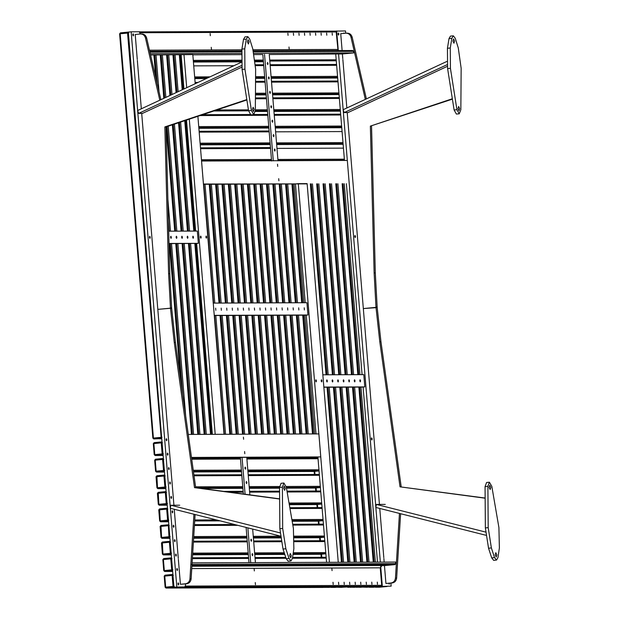 <?xml version="1.0" encoding="UTF-8"?>
<svg xmlns="http://www.w3.org/2000/svg" width="619" height="619" viewBox="0 0 619 619"><rect width="100%" height="100%" fill="white"/><g stroke="black" fill="none" stroke-linecap="round" stroke-linejoin="round"><path stroke-width="0.93" d="M330.825 586.642L323.033 587.423M164.275 576.165L165.049 575.159L164.275 576.165L173.343 575.299M162.913 559.599L163.687 558.593L162.913 559.599L171.981 558.733M170.21 541.455L169.683 541.323L169.413 542.244L170.62 542.167M154.742 460.203L155.516 459.205L154.742 460.203L163.811 459.337M163.362 453.812L162.155 453.897L163.083 454.818M161.992 437.246L152.924 438.12L153.419 438.035L120.187 33.774L127.553 33.07L161.219 438.252L153.775 438.956L161.752 438.592L153.852 438.956L152.924 438.12M328.728 587.4L336.519 586.619M335.088 587.377L342.88 586.595M330.561 586.479L330.995 587.392L335.258 587.377M341.448 587.354L348.961 586.65L344.574 586.588M355.352 586.619L347.979 587.323M354.169 587.299L361.697 586.595L357.295 586.533M360.529 587.276L368.32 586.495M366.889 587.253L374.681 586.472M362.572 587.098L367.059 587.253M373.249 587.23L381.072 586.441M383.161 586.433L382.735 586.433M375.083 586.301L375.439 587.222L379.78 587.199M252.823 554.632L252.498 555.707L252.003 554.639L252.312 553.564L252.823 554.632M251.639 540.217L251.314 541.292L250.811 540.217L251.121 539.141L251.639 540.217M246.896 482.541L246.571 483.617L246.076 482.549L246.385 481.474L246.896 482.541M245.712 468.126L245.387 469.202L244.884 468.126L245.194 467.051L245.712 468.126M245.093 494.241L242.052 457.34L246.764 457.317L249.852 494.875M252.668 529.098L255.423 562.625M242.052 457.34L240.358 457.503L243.36 494.008M246.107 527.434L249 562.648M250.71 562.64L247.855 527.883M193.507 237.224L193.182 238.3L192.679 237.232L192.989 236.156L193.507 237.224M187.967 237.247L187.642 238.323L187.147 237.255L187.456 236.179L187.967 237.247M182.435 237.27L182.11 238.346L181.607 237.278L181.916 236.203L182.435 237.27M176.895 237.294L176.577 238.369L176.075 237.294L176.384 236.218L176.895 237.294M171.362 237.317L171.037 238.392L170.535 237.317L170.844 236.241L171.362 237.317M169.01 243.615L198.359 243.344L197.345 231.073L168.693 231.189M169.01 243.46L198.359 243.344M326.569 562.346L317.918 457.193L246.78 457.472M240.358 457.503L191.511 457.696M191.472 457.433L320.781 456.923L318.886 433.911L188.261 434.43M243.6 439.273L243.422 437.13L243.6 439.273M244.784 453.696L244.606 451.545L244.799 453.696M349.217 183.448L347.321 160.445L201.539 161.017L203.434 184.029L307.148 183.874M203.481 184.284L295.456 183.92L305.221 302.73M278.72 178.667L278.898 180.81L278.72 178.667M277.536 164.244L277.714 166.395L277.521 164.244M195.209 83.727L192.811 54.573L150.572 54.998M212.34 434.337L196.656 243.507M195.635 231.08L186.505 120.086M183.951 88.966L181.143 54.874M183.982 54.604L186.698 87.689M189.29 119.165L215.195 434.321L224.032 434.29L197.887 116.295M205.879 237.108L206.197 236.032L206.7 237.1L206.39 238.176L205.879 237.108M200.339 237.123L200.664 236.048L201.167 237.123L200.858 238.199L200.339 237.123M338.253 562.3L307.125 183.619L298.288 183.65L329.424 562.331M214.267 315.52L306.243 315.156L316.007 433.927M295.456 183.92L298.288 183.65M316.448 380.832L316.123 381.908L315.62 380.84L315.93 379.764L316.448 380.832M321.981 380.817L321.656 381.892L321.153 380.817L321.462 379.741L321.981 380.817M495.177 554.848L495.811 552.697L496.825 554.841L496.221 556.992L495.177 554.848M489.126 487.408L489.761 485.257L490.774 487.401L490.178 489.552L489.126 487.408M489.405 482.201L491.811 486.302L498.914 527.581L499.386 547.908L497.947 557.58L496.546 560.056L494.542 557.595L491.378 547.939L488.546 548.233L485.366 527.922L485.064 486.619L486.573 482.495L489.405 482.201L487.896 486.317L485.064 486.619M496.546 560.056L493.637 560.35L491.71 557.889L488.546 548.233M485.366 527.922L488.198 527.628L491.378 547.939M488.198 527.628L487.896 486.317M289.653 555.661L290.288 553.51L291.309 555.653L290.706 557.804L289.653 555.661M283.61 488.221L284.237 486.07L285.258 488.213L284.655 490.364L283.61 488.221M283.889 483.013L286.295 487.114L293.398 528.394L293.863 548.72L292.431 558.392L291.023 560.868L289.027 558.408L285.854 548.751L283.022 549.045L279.85 528.734L279.548 487.432L281.057 483.307L283.889 483.013L282.38 487.13L279.548 487.432M291.023 560.868L288.114 561.162L286.195 558.702L283.022 549.045M279.85 528.734L282.682 528.44L285.854 548.751M282.682 528.44L282.38 487.13M247.414 41.875L248.428 44.019L249.062 41.868L248.08 39.724L247.414 41.875M252.467 109.416L253.473 111.559L254.115 109.408L253.132 107.257L252.467 109.416M253.744 114.623L255.33 110.499L255.639 69.135L252.761 48.793L249.736 39.121L247.848 36.653L244.954 36.908L243.499 39.376L241.921 49.071L242.083 69.421L248.575 110.755L250.842 114.871L253.744 114.623L251.415 110.515L248.575 110.755M247.786 36.66L246.331 39.129L244.753 48.824L241.921 49.071M242.083 69.421L244.923 69.173L244.753 48.824M244.923 69.173L251.415 110.515M452.938 41.063L453.944 43.206L454.586 41.055L453.595 38.912L452.938 41.063M457.983 108.604L458.996 110.747L459.631 108.596L458.648 106.445L457.983 108.604M459.259 113.811L460.846 109.687L461.155 68.322L458.284 47.98L455.259 38.308L453.371 35.84L450.47 36.095L449.015 38.564L447.436 48.259L447.607 68.608L454.098 109.942L456.365 114.058L459.259 113.811L456.93 109.702L454.098 109.942M453.309 35.848L451.855 38.316L450.276 48.011L447.436 48.259M447.607 68.608L450.439 68.361L450.276 48.011M450.439 68.361L456.93 109.702M211.45 49.481L211.257 47.338L211.45 49.481M210.313 35.678L210.143 33.534L210.328 35.678M289.181 49.18L288.996 47.029L289.181 49.18M288.052 35.376L287.858 33.225L288.052 35.376M293.584 35.353L293.391 33.202L293.584 35.353M299.116 35.329L298.931 33.178L299.116 35.329M304.656 35.306L304.463 33.163L304.656 35.306M310.189 35.283L310.003 33.14L310.189 35.283M315.729 35.26L315.535 33.117L315.729 35.26M321.261 35.244L321.068 33.093L321.261 35.244M326.623 33.07L326.793 35.221L326.608 33.07M332.333 35.198L332.155 33.047L332.349 35.198M352.683 50.518L253.38 50.913L352.683 50.518L353.611 51.362L253.597 51.756M150.278 53.698L241.41 53.335M253.96 53.288L353.735 52.894L353.611 51.362M335.266 31.12L140.002 31.886L335.266 31.12L336.187 31.964L338.036 50.572M342.787 58.643L342.4 53.977L269.257 54.526M342.4 53.977L353.735 52.894M271.586 161.002L262.835 54.549L254.239 54.588M241.325 54.634L192.834 54.828M485.807 535.249L375.779 507.441L376.429 504.439L385.258 504.408M485.52 532.038L376.429 504.439M355.523 236.512L355.198 237.588L354.695 236.52L355.004 235.444L355.523 236.512M338.879 34.045L338.554 35.121L338.051 34.045L338.376 32.969L338.879 34.045M335.297 31.12L345.51 30.95L345.696 33.194M371.338 438.925L371.857 439.993L372.166 438.917L371.663 437.85L371.338 438.925M388.755 583.307L389.243 584.158L389.56 583.23M391.162 586.147L379.493 586.448L391.162 586.147L390.906 583.098M382.325 586.178L380.693 566.269M380.352 562.129L338.57 53.992M338.291 50.572L336.682 30.989M343.615 33.387L343.893 32.954L344.257 33.325M377.497 562.145L363.098 387.076L364.8 386.914L363.794 374.642L322.839 374.805M362.076 374.65L346.385 183.719M344.466 160.453L335.738 54.263M191.96 565.41L394.953 564.605L384.461 565.611L385.931 583.469L391.03 582.974C393.607 582.502 395.084 580.87 395.464 578.076L399.456 513.43M395.464 578.076L396.64 578.076C396.261 580.87 394.783 582.502 392.214 582.974L391.03 582.974M396.64 578.076L400.617 513.724M385.931 583.469L392.214 582.974M383.881 558.493L384.175 562.114M383.803 557.557L379.764 508.447M446.848 61.459L343.088 109.741L344.21 112.565L348.04 112.55M447.104 64.693L344.21 112.565M347.011 33.171C349.619 33.147 351.337 34.478 352.172 37.155L366.386 98.893M352.172 37.155L350.988 37.155C350.161 34.486 348.443 33.155 345.835 33.178L347.421 33.155M350.988 37.155L365.326 99.388M342.121 50.557L340.729 33.666L345.835 33.178M342.864 59.571L346.841 107.992M137.263 59.455L135.213 34.478L140.312 33.991C142.919 33.968 144.645 35.298 145.473 37.968L146.649 37.968C145.821 35.291 144.103 33.96 141.488 33.983M140.312 33.991L141.906 33.968M145.473 37.968L159.803 100.201M146.649 37.968L160.87 99.705M141.325 108.805L137.341 60.383M142.517 113.362L138.695 113.378L241.58 65.506M241.325 62.271L137.565 110.553L138.695 113.378M191.124 578.889L189.948 578.889C189.561 581.682 188.083 583.315 185.514 583.787L186.69 583.787C189.267 583.315 190.737 581.682 191.124 578.889L195.101 514.536M189.948 578.889L193.94 514.242M178.357 559.305L180.415 584.282L185.514 583.787M186.69 583.787L180.415 584.282M174.249 509.259L178.28 558.369M149.411 237.325L149.93 238.4L150.239 237.325L149.736 236.257L149.411 237.325M132.768 34.857L133.286 35.933L133.596 34.857L133.093 33.782L132.768 34.857M131.166 31.801L128.326 32.072L173.97 587.261L176.81 586.99L131.166 31.801L139.995 31.762L140.18 34.006M166.882 439.73L166.557 440.805L166.054 439.738L166.364 438.662L166.882 439.73M168.066 454.153L167.741 455.228L167.238 454.153L167.548 453.077L168.066 454.153M169.25 468.568L168.925 469.643L168.43 468.575L168.739 467.5L169.25 468.568M170.434 482.99L170.109 484.066L169.614 482.99L169.923 481.915L170.434 482.99M171.625 497.405L171.301 498.481L170.798 497.405L171.123 496.33L171.625 497.405M172.809 511.82L172.484 512.896L171.981 511.828L172.291 510.752L172.809 511.82M173.993 526.243L173.668 527.318L173.165 526.243L173.475 525.167L173.993 526.243M175.177 540.658L174.852 541.733L174.357 540.666L174.666 539.59L175.177 540.658M176.361 555.081L176.036 556.156L175.541 555.081L175.85 554.005L176.361 555.081M177.552 569.495L177.227 570.571L176.725 569.503L177.034 568.428L177.552 569.495M178.736 583.918L178.411 584.986L177.908 583.918L178.218 582.843L178.736 583.918M176.81 586.99L185.638 586.959L185.391 583.91M138.965 34.122L138.339 34.177M173.97 587.261L185.638 586.959M179.742 505.22L170.914 505.251L279.997 532.851M280.283 536.069L170.264 508.253L170.914 505.251M254.146 568.784L254.324 570.935L254.146 568.784M255.283 582.587L255.461 584.738L255.268 582.587M331.877 568.474L332.055 570.625L331.877 568.474M333.014 582.286L333.192 584.429L332.999 582.286M338.547 582.262L338.725 584.406L338.531 582.262M344.087 582.239L344.257 584.382L344.087 582.239M349.619 582.216L349.797 584.367L349.619 582.216M355.151 582.193L355.329 584.344L355.151 582.193M360.691 582.169L360.869 584.321L360.691 582.169M366.224 582.154L366.402 584.297L366.224 582.154M371.764 582.131L371.934 584.274L371.764 582.131M377.296 582.108L377.474 584.251L377.296 582.108M394.953 564.605L395.727 563.607L191.387 564.412M192.114 562.872L395.603 562.067L395.727 563.607M182.806 587.23L379.493 586.448L380.909 586.317L381.683 585.311L380.244 567.824L382.055 565.487L191.905 566.238M381.521 565.619L384.461 565.611M267.23 63.525L267.555 62.449L268.058 63.517L267.748 64.593L267.23 63.525M268.414 77.94L268.739 76.864L269.242 77.94L268.932 79.015L268.414 77.94M269.598 92.363L269.923 91.287L270.426 92.355L270.116 93.43L269.598 92.363M270.789 106.778L271.114 105.702L271.609 106.778L271.284 107.853L270.789 106.778M271.973 121.192L272.298 120.117L272.793 121.192L272.484 122.268L271.973 121.192M273.157 135.615L273.482 134.54L273.985 135.607L273.675 136.683L273.157 135.615M274.341 150.03L274.666 148.955L275.169 150.03L274.859 151.106L274.341 150.03M273.288 160.839L264.537 54.387M269.25 54.371L278.001 160.816M326.553 380.933L326.871 379.857L327.374 380.925L327.064 382L326.553 380.933M332.086 380.909L332.411 379.834L332.906 380.902L332.596 381.977L332.086 380.909M337.618 380.886L337.943 379.811L338.446 380.886L338.121 381.962L337.618 380.886M343.158 380.863L343.483 379.787L343.978 380.863L343.669 381.938L343.158 380.863M348.69 380.84L349.015 379.764L349.518 380.84L349.209 381.915L348.69 380.84M354.23 380.824L354.548 379.749L355.051 380.817L354.741 381.892L354.23 380.824M359.763 380.801L360.088 379.726L360.583 380.793L360.273 381.869L359.763 380.801M323.861 387.231L363.098 387.076M323.853 387.076L364.8 386.914M215.83 310.297L215.652 308.146L215.83 310.297M221.362 310.274L221.184 308.13L221.362 310.274M226.902 310.251L226.724 308.107L226.902 310.251M232.434 310.227L232.257 308.084L232.434 310.227M237.975 310.212L237.797 308.061L237.975 310.212M243.507 310.189L243.329 308.038L243.522 310.189M249.039 310.165L248.869 308.014L249.055 310.165M254.579 310.142L254.401 307.999L254.595 310.142M260.112 310.119L259.934 307.976L260.127 310.119M265.652 310.096L265.474 307.953L265.652 310.096M271.184 310.08L271.006 307.929L271.184 310.08M276.716 310.057L276.546 307.906L276.716 310.057M282.256 310.034L282.078 307.883L282.256 310.034M287.789 310.011L287.611 307.867L287.789 310.011M293.329 309.987L293.151 307.844L293.329 309.987M298.861 309.972L298.683 307.821L298.861 309.972M304.393 309.949L304.223 307.798L304.393 309.949M214.251 315.365L307.945 314.994L306.939 302.722L213.246 303.093M307.945 314.994L306.243 315.156M485.149 498.04L400.029 486.836L379.78 341.673L375.996 307.357L363.33 308.564L379.416 504.214L380.252 504.423M452.396 99.133L370.371 126.114L374.124 272.855L375.996 307.357L377.18 307.349L363.33 308.564L347.244 112.921L447.289 66.372M376.027 307.674L363.33 308.564L377.18 307.349L375.3 272.847L371.547 126.114M401.205 486.828L380.956 341.673L377.203 307.666M400.029 486.836L485.149 498.202M370.371 126.114L452.342 98.761M246.819 99.574L164.855 126.926L168.6 273.668L170.48 308.169L157.814 309.376L141.728 113.734L241.774 67.185M164.855 126.926L166.031 126.926L169.784 273.66L171.656 308.161L157.814 309.376L173.9 505.027L174.736 505.236M166.031 126.926L246.88 99.945M171.656 308.161L157.814 309.376L170.48 308.169L174.264 342.485L194.505 487.648L195.689 487.64L175.44 342.485L171.656 308.161L170.48 308.169L171.656 308.161M279.633 499.015L194.505 487.648M195.689 487.64L279.626 498.852M172.933 574.579L165.049 575.159L164.205 576.157L165.111 587.199L166.039 588.05L323.11 587.431L166.109 588.05L173.482 587.338L330.856 586.642M171.571 558.013L163.687 558.593L162.843 559.591L163.749 570.633L164.677 571.484L172.67 571.453L164.747 571.484L172.616 570.772M169.838 541.323L162.317 542.035L161.482 543.025L162.387 554.067L163.315 554.918L171.308 554.887L163.385 554.918L171.254 554.206M320.472 554.291L293.019 554.407L320.472 554.291L325.865 553.781L320.309 554.291M168.848 524.889L160.955 525.469L160.12 526.46L161.025 537.509L161.954 538.352L169.946 538.321L162.023 538.352L169.892 537.64M319.118 537.725L294.389 537.826L319.025 537.733L324.503 537.215L318.947 537.733M167.486 508.323L159.601 508.903L158.758 509.894L159.663 520.943L160.592 521.786L168.585 521.755L160.661 521.786L168.53 521.074M317.733 521.159L292.168 521.268L317.663 521.167L323.141 520.649L317.586 521.167M166.124 491.757L158.24 492.337L157.396 493.328L158.302 504.377L159.23 505.22L167.223 505.189L159.3 505.22L167.169 504.508M316.371 504.601L289.321 504.702L316.301 504.601L321.779 504.083L316.224 504.601M164.762 475.191L156.878 475.771L156.034 476.762L156.94 487.811L157.868 488.654L165.861 488.623L157.938 488.654L165.807 487.942M315.025 488.027L286.473 488.151L315.009 488.035L320.418 487.517L314.862 488.035M163.401 458.625L155.516 459.205L154.673 460.196L155.578 471.245L156.506 472.088L164.499 472.057L156.576 472.088L164.445 471.384M313.671 471.461L247.948 471.732L313.663 471.469L319.056 470.951L313.5 471.469M155.214 455.522L154.781 454.601L154.286 454.679L155.214 455.522L163.137 455.491L155.214 455.522L163.068 454.594M165.188 587.207L166.109 588.05L165.188 587.207L165.675 587.129L164.77 576.08M174.256 586.34L173.049 586.425L173.482 587.338L173.962 587.121M165.675 587.129L173.049 586.425L172.136 575.376L172.562 574.455M330.577 586.719L323.195 587.423M163.826 570.641L164.747 571.484L163.826 570.641L164.314 570.563L163.408 559.522M172.894 569.774L171.687 569.859L172.121 570.78L172.6 570.556M192.377 558.648L248.652 558.431M255.074 558.4L286.055 558.276M292.454 558.253L326.221 558.121M326.151 557.278L292.578 557.409L326.151 557.278M285.777 557.44L255.005 557.557L285.777 557.433M248.583 557.587L192.424 557.804L248.583 557.58M164.314 570.563L171.687 569.859L170.774 558.81L171.2 557.889M284.794 554.438L254.757 554.554L284.794 554.438M248.335 554.578L192.61 554.802L248.335 554.585M162.464 554.075L163.385 554.918L162.464 554.075L162.952 553.997L162.325 542.027L161.551 543.033L169.413 542.244L170.326 553.293L170.759 554.214L171.239 553.99M192.656 554.121L248.281 553.904M254.703 553.881L284.57 553.757M293.12 553.726L325.849 553.595M325.764 552.597L293.267 552.728M284.245 552.767L254.626 552.883M248.196 552.906L192.718 553.123M193.399 542.074L247.291 541.865M253.713 541.834L281.15 541.726M294.427 541.679L324.859 541.555M294.435 540.828L324.789 540.712L294.435 540.836M280.987 540.89L253.643 540.991L280.987 540.882M247.221 541.021L193.453 541.23L247.221 541.014M169.683 541.323L162.317 542.035M171.533 553.208L162.952 553.997M161.551 543.033L162.046 542.956M280.508 537.88L253.395 537.988L280.515 537.888M246.973 538.012L193.639 538.228L246.973 538.019M161.102 537.509L162.023 538.352L161.102 537.509L161.59 537.431L160.963 525.461L160.189 526.467L169.258 525.601M193.677 537.547L246.919 537.338M253.341 537.315L280.422 537.207M294.358 537.153L324.488 537.029M324.402 536.031L294.304 536.155M280.299 536.209L253.264 536.317M246.834 536.34L193.739 536.549M170.171 536.642L168.964 536.727L169.397 537.648L169.877 537.424M194.42 525.5L237.766 525.33M292.833 525.113L323.497 524.989M323.428 524.146L292.686 524.27L323.428 524.146M234.485 524.502L194.474 524.657L234.477 524.494M160.955 525.469L168.476 524.757M168.337 524.757L168.964 536.727L161.59 537.431M160.189 526.467L160.685 526.39M159.741 520.943L160.661 521.786L159.741 520.943L160.228 520.865L159.601 508.903L158.828 509.901L167.896 509.035M194.699 520.974L220.155 520.873M292.052 520.587L323.126 520.463M323.041 519.465L291.882 519.589M216.271 519.89L194.761 519.975M168.809 520.076L167.602 520.161L168.035 521.082L168.515 520.858M289.978 508.555L322.135 508.423M322.066 507.58L289.839 507.712L322.066 507.58M160.228 520.865L167.602 520.161L166.689 509.12L167.115 508.191M159.594 508.903L166.96 508.199M158.828 509.901L159.323 509.824M158.379 504.377L159.3 505.22L158.379 504.377L158.866 504.299L158.24 492.337L157.466 493.335L166.534 492.469M289.205 504.028L321.764 503.897M321.679 502.899L289.034 503.03M167.447 503.51L166.24 503.595L166.673 504.516L167.153 504.292M229.943 492.221L243.205 492.167M249.627 492.136L279.579 492.02M287.131 491.989L320.774 491.857M320.704 491.014L286.984 491.153L320.704 491.014M279.571 491.176L249.558 491.3L279.571 491.176M243.135 491.324L223.815 491.401L243.135 491.316M158.866 504.299L166.24 503.595L165.327 492.554L165.753 491.625M158.232 492.337L165.598 491.633M157.466 493.335L157.961 493.258M249.31 488.298L279.548 488.174L249.31 488.29M242.888 488.314L201.941 488.476L242.888 488.321M157.017 487.811L157.938 488.654L157.017 487.811L157.505 487.733L156.878 475.771L156.104 476.769L165.172 475.903M197.028 487.826L242.834 487.64M249.256 487.617L279.548 487.493M286.349 487.47L320.402 487.339M320.317 486.333L286.164 486.472M279.571 486.495L249.178 486.619M242.749 486.642L195.573 486.828M166.085 486.944L164.878 487.029L165.312 487.95L165.791 487.726M194.033 475.787L241.843 475.601M248.265 475.578L319.412 475.291M319.342 474.448L248.196 474.734L319.342 474.448M241.774 474.758L193.917 474.943L241.774 474.758M157.505 487.733L164.878 487.029L163.965 475.988L164.391 475.059M156.87 475.771L164.236 475.067M156.104 476.769L156.599 476.692M241.526 471.748L193.499 471.941L241.526 471.755M155.655 471.245L156.576 472.088L155.655 471.245L156.143 471.167L155.237 460.126M193.399 471.268L241.472 471.074M247.894 471.051L319.04 470.773M318.955 469.775L247.817 470.053M241.387 470.076L193.26 470.27M164.724 470.378L163.517 470.463L163.95 471.384L164.43 471.16M191.72 459.228L240.482 459.035M246.904 459.012L318.05 458.725M317.98 457.882L246.834 458.168L317.98 457.882M240.412 458.192L191.604 458.385L240.412 458.192M156.143 471.167L163.517 470.463L162.604 459.422L163.029 458.501M155.145 455.522L154.216 454.679L153.311 443.63L154.146 442.639L153.38 443.637L154.154 442.639L161.513 441.935L161.242 442.856L162.449 442.771M153.38 443.637L161.242 442.856L162.155 453.897L154.286 454.679M154.781 454.601L153.876 443.56M263.423 61.745L255.307 61.776L263.423 61.753M241.302 61.838L193.43 62.024L241.302 61.838M193.368 61.351L241.271 61.157M255.237 61.103L263.369 61.072M269.799 61.049L336.272 60.786M336.194 59.788L269.714 60.051M263.292 60.074L255.129 60.105M241.24 60.159L193.29 60.353M337.695 78.025L271.215 78.288L337.695 78.025M264.785 78.311L255.57 78.35L264.785 78.319M206.359 78.543L194.792 78.59L206.351 78.551M194.73 77.917L207.822 77.862M255.577 77.677L264.731 77.638M271.161 77.615L337.634 77.352M337.556 76.354L271.076 76.617M264.653 76.64L255.585 76.679M209.988 76.857L194.652 76.918M193.739 65.869L233.936 65.715M255.577 65.629L263.74 65.599M270.17 65.568L336.643 65.305M336.574 64.469L270.101 64.724L336.574 64.461M255.539 64.778L263.671 64.747L255.539 64.786M339.057 94.591L272.577 94.854L339.057 94.591M266.147 94.877L255.446 94.924L266.155 94.885M255.454 94.243L266.093 94.204M272.522 94.181L338.995 93.918M338.918 92.92L272.437 93.183M266.015 93.206L255.461 93.245M195.101 82.435L198.01 82.428M255.539 82.195L265.102 82.165M271.532 82.134L338.005 81.87M337.935 81.027L271.462 81.29L337.935 81.027M265.033 81.321L255.546 81.36L265.033 81.313M340.419 111.157L273.938 111.42L340.419 111.157M267.509 111.443L255.283 111.49L267.516 111.451M213.81 110.979L248.59 110.84M255.322 110.816L267.454 110.77M273.884 110.747L340.357 110.484M340.28 109.486L273.799 109.749M267.377 109.772L255.338 109.818M248.436 109.849L216.836 109.973M255.415 98.769L266.464 98.731M272.894 98.7L339.367 98.436M339.297 97.593L272.824 97.856L339.297 97.593M266.394 97.887L255.423 97.926L266.394 97.879M341.781 127.723L275.3 127.986L341.781 127.723M268.878 128.009L198.877 128.288L268.878 128.017M198.815 127.615L268.816 127.336M275.246 127.313L341.719 127.05M341.642 126.052L275.161 126.315M268.739 126.338L198.738 126.616M200.084 115.56L267.826 115.289M274.256 115.266L340.729 115.002M340.659 114.159L274.186 114.422L340.659 114.159M267.756 114.453L254.1 114.507L267.756 114.445M250.091 114.523L202.637 114.708L250.084 114.515M343.143 144.289L276.662 144.552L343.143 144.289M270.24 144.575L200.239 144.854L270.24 144.575M200.177 144.181L270.178 143.902M276.608 143.871L343.081 143.616M343.003 142.61L276.523 142.873M270.101 142.904L200.099 143.182M199.194 132.133L269.188 131.855M275.617 131.832L342.09 131.568M269.118 131.019L199.125 131.29L269.118 131.011M201.539 160.739L271.54 160.468M277.97 160.437L344.443 160.174M344.365 159.176L277.885 159.439M271.462 159.47L201.461 159.741M200.556 148.699L270.549 148.421M276.979 148.398L343.452 148.134M270.48 147.585L200.486 147.856L270.48 147.577M209.253 184.261L219.025 303.07M220.047 315.497L229.811 434.267M225.571 434.283L215.807 315.52M214.785 303.086L205.013 184.276M203.806 184.284L213.57 303.093M214.592 315.52L224.357 434.29M215.613 184.238L225.386 303.047M226.407 315.473L236.172 434.244M231.932 434.259L222.167 315.489M221.145 303.062L211.373 184.253M210.166 184.261L219.931 303.07M220.952 315.497L230.717 434.267M221.973 184.214L231.746 303.024M232.767 315.45L242.532 434.213M238.292 434.236L228.527 315.466M227.506 303.039L217.733 184.23M216.526 184.238L226.291 303.047M227.312 315.473L237.077 434.236M228.334 184.191L238.106 303.001M239.127 315.427L248.892 434.19M244.652 434.205L234.887 315.442M233.866 303.016L224.093 184.207M222.886 184.207L232.651 303.016M233.673 315.442L243.437 434.213M234.694 184.16L244.466 302.97M245.488 315.396L255.252 434.167M251.012 434.182L241.248 315.419M240.226 302.985L230.454 184.176M229.247 184.183L239.011 302.993M240.033 315.419L249.797 434.19M241.054 184.137L250.819 302.946M251.848 315.373L261.605 434.143M257.372 434.159L247.608 315.388M246.586 302.962L236.814 184.153M235.607 184.16L245.372 302.97M246.393 315.396L256.158 434.167M247.414 184.114L257.179 302.923M258.2 315.35L267.965 434.112M263.725 434.136L253.968 315.365M252.939 302.939L243.174 184.129M241.967 184.137L251.732 302.946M252.753 315.373L262.518 434.136M253.775 184.091L263.539 302.9M264.561 315.326L274.325 434.089M270.085 434.105L260.32 315.342M259.299 302.915L249.534 184.106M248.327 184.106L258.092 302.915M259.113 315.342L268.878 434.112M260.135 184.06L269.899 302.869M270.921 315.295L280.686 434.066M276.445 434.081L266.681 315.319M265.659 302.884L255.895 184.075M254.688 184.083L264.452 302.892M265.474 315.319L275.238 434.089M266.495 184.036L276.26 302.846M277.281 315.272L287.046 434.043M282.806 434.058L273.041 315.288M272.02 302.861L262.255 184.052M261.048 184.06L270.812 302.869M271.834 315.295L281.599 434.066M272.855 184.013L282.62 302.823M283.641 315.249L293.406 434.012M289.166 434.035L279.401 315.264M278.38 302.838L268.615 184.029M267.4 184.036L277.173 302.846M278.194 315.272L287.959 434.035M279.215 183.99L288.98 302.799M290.002 315.226L299.766 433.989M295.526 434.004L285.761 315.241M284.74 302.815L274.975 184.005M273.76 184.005L283.533 302.815M284.554 315.241L294.319 434.012M285.576 183.959L295.34 302.768M296.362 315.195L306.126 433.965M301.886 433.981L292.122 315.218M291.1 302.784L281.336 183.975M280.121 183.982L289.893 302.792M290.915 315.218L300.679 433.989M291.936 183.936L301.701 302.745M302.722 315.172L312.487 433.942M308.247 433.958L298.482 315.187M297.46 302.761L287.696 183.951M286.481 183.959L296.253 302.768M297.275 315.195L307.039 433.965M314.607 433.934L304.842 315.164M303.821 302.737L294.056 183.928M292.841 183.936L302.614 302.745M303.635 315.172L313.4 433.934M180.245 54.882L183.077 89.376M185.63 120.38L194.73 231.088M195.751 243.515L211.443 434.337M173.885 54.905L176.949 92.223M179.433 122.446L188.369 231.111M189.391 243.538L205.082 434.368M206.289 434.36L190.598 243.53M189.576 231.104L180.616 122.059M178.117 91.682L175.092 54.898M179.332 54.882L182.203 89.786M184.741 120.682L193.817 231.088M194.838 243.515L210.53 434.345M167.525 54.929L170.821 95.078M173.243 124.512L182.009 231.135M183.031 243.561L198.722 434.391M199.929 434.383L184.238 243.561M183.216 231.135L174.419 124.125M171.989 94.537L168.732 54.921M172.972 54.905L176.075 92.633M178.551 122.748L187.456 231.111M188.478 243.538L204.169 434.368M161.164 54.952L164.693 97.926M167.053 126.578L175.649 231.158M176.67 243.584L192.362 434.414M193.569 434.406L177.877 243.584M176.856 231.158L168.229 126.191M165.861 97.384L162.371 54.952M166.612 54.936L169.946 95.481M172.361 124.814L181.096 231.142M182.118 243.569L197.809 434.391M154.804 54.983L157.156 83.573M168.43 220.697L169.289 231.189M170.31 243.615L182.744 394.876M185.692 416.014L171.517 243.607M170.496 231.181L167.881 199.333M159.037 91.744L156.011 54.975M160.251 54.959L163.818 98.336M166.163 126.88L174.736 231.166M175.757 243.592L191.449 434.422M153.891 54.983L155.74 77.421M169.397 243.615L180.531 378.983M161.768 438.778L159.64 438.794M119.684 33.852L120.465 32.853L119.684 33.852L120.187 33.774M128.342 32.273L127.831 32.149L127.553 33.07L128.76 32.985M127.978 32.149L120.45 32.853L119.614 33.852L152.854 438.113L153.775 438.956M161.706 438.028L161.219 438.252L161.721 438.252M153.419 438.035L153.852 438.956M321.803 557.293L321.547 554.191M320.441 540.727L320.185 537.625M319.079 524.161L318.824 521.059M317.717 507.595L317.462 504.493M316.355 491.029L316.1 487.927M314.994 474.464L314.738 471.361M313.632 457.898L313.578 457.209M332.279 586.634L331.854 586.634M332.001 586.711L324.635 587.423L336.241 586.696L332.001 586.711M310.343 183.866L326.043 374.797M327.064 387.223L341.456 562.284M338.639 586.611L338.214 586.611M330.422 587.253L342.617 586.673L330.453 587.253M311.249 183.858L326.948 374.789M327.969 387.215L342.361 562.284M343.576 562.276L329.184 387.215M328.163 374.789L312.463 183.858M316.704 183.835L332.403 374.766M333.424 387.2L347.816 562.261M345 586.588L336.813 587.23M337.131 587.199L349.271 586.572M317.609 183.835L333.308 374.766M334.33 387.192L348.721 562.253M349.936 562.253L335.544 387.185M334.523 374.758L318.824 183.828M323.064 183.812L338.755 374.743M339.785 387.169L354.176 562.238M351.36 586.557L350.934 586.564M347.808 587.33L355.321 586.626L343.491 587.168M323.969 183.812L339.669 374.743M340.69 387.169L355.082 562.23M356.296 562.23L341.905 387.161M340.876 374.735L325.184 183.804M329.424 183.789L345.116 374.719M346.137 387.146L360.537 562.207M357.72 586.533L349.534 587.176M349.642 586.402L350.075 587.323L361.991 586.518M330.329 183.781L346.029 374.719M347.05 387.146L361.442 562.207M362.657 562.199L348.257 387.138M347.236 374.712L331.544 183.781M335.784 183.766L351.476 374.696M352.497 387.123L366.897 562.184M364.08 586.51L363.655 586.51M356.002 586.379L356.436 587.292L355.894 587.152M363.802 586.588L356.436 587.292L368.042 586.572L363.802 586.588M336.69 183.758L352.389 374.688M353.41 387.115L367.802 562.184M369.017 562.176L354.617 387.115M353.596 374.688L337.904 183.758M342.145 183.735L357.836 374.665M358.858 387.099L373.257 562.16M370.441 586.487L370.015 586.487M362.223 587.129L374.418 586.549L362.254 587.129M343.05 183.735L358.749 374.665M359.771 387.092L374.162 562.153M375.377 562.153L360.978 387.084M359.956 374.657L344.265 183.727M376.801 586.456L376.375 586.464M376.522 586.541L369.148 587.245L373.389 587.23L380.762 586.526L376.522 586.541M387.123 586.495L375.509 587.222L387.123 586.495M379.609 587.199L387.13 586.495M494.542 557.595L491.71 557.889M289.027 558.408L286.195 558.702M246.331 39.129L243.499 39.376M451.855 38.316L449.015 38.564M241.549 51.803L149.922 52.166M149.728 51.323L241.65 50.959L149.728 51.323M336.187 31.964L139.507 32.737M337.626 49.443L253.063 49.783M241.805 49.822L149.465 50.193M184.222 587.091L380.909 586.317M381.683 585.311L184.996 586.092M380.244 567.824L191.758 568.575M379.78 341.673L380.956 341.673M375.973 307.039L377.149 307.032M374.124 272.855L375.3 272.847M171.633 307.844L170.457 307.852M169.784 273.66L168.6 273.668M171.687 308.479L170.504 308.486M175.44 342.485L174.264 342.485M172.407 574.455L165.041 575.159M171.045 557.889L163.679 558.593M162.874 458.501L155.508 459.205M161.513 441.935L154.146 442.639M209.323 184.261L219.095 303.07M220.116 315.497L229.881 434.267M215.683 184.238L225.455 303.047M226.477 315.473L236.241 434.244M222.043 184.214L231.816 303.024M232.837 315.45L242.602 434.213M228.403 184.183L238.176 303.001M239.197 315.427L248.962 434.19M234.763 184.16L244.536 302.97M245.557 315.396L255.322 434.167M241.124 184.137L250.896 302.946M251.918 315.373L261.682 434.143M247.484 184.114L257.249 302.923M258.278 315.35L268.035 434.112M253.844 184.083L263.609 302.9M264.63 315.326L274.395 434.089M260.204 184.06L269.969 302.869M270.99 315.295L280.755 434.066M266.565 184.036L276.329 302.846M277.351 315.272L287.115 434.043M272.925 184.013L282.69 302.823M283.711 315.249L293.476 434.012M279.285 183.982L289.05 302.799M290.071 315.226L299.836 433.989M285.645 183.959L295.41 302.768M296.431 315.195L306.196 433.965M292.006 183.936L301.77 302.745M302.792 315.172L312.556 433.942M210.599 434.345L194.908 243.515M193.886 231.088L184.81 120.659M182.272 89.755L179.402 54.882M204.239 434.368L188.547 243.538M187.526 231.111L178.62 122.724M176.144 92.602L173.041 54.905M197.879 434.391L182.187 243.569M181.166 231.142L172.422 124.79M170.016 95.45L166.681 54.936M191.519 434.422L175.827 243.592M174.806 231.166L166.232 126.856M163.888 98.305L160.321 54.959M180.702 380.205L169.474 243.615M155.849 77.893L153.961 54.983M127.816 32.149L120.45 32.853M321.23 557.293L320.975 554.245M319.868 540.727L319.613 537.679M318.506 524.161L318.251 521.113M317.145 507.595L316.889 504.547M315.783 491.029L315.528 487.981M314.421 474.464L314.166 471.415M313.059 457.898L312.997 457.217M324.155 587.33L328.882 587.4M341.526 562.284L327.134 387.223M326.112 374.797L310.413 183.866M347.886 562.261L333.494 387.192M332.473 374.766L316.773 183.835M336.782 587.23L341.603 587.354M354.246 562.238L339.854 387.169M338.833 374.743L323.133 183.812M360.606 562.207L346.214 387.146M345.185 374.719L329.494 183.789M349.503 587.183L354.323 587.299M366.966 562.184L352.567 387.123M351.546 374.696L335.854 183.766M355.863 587.152L360.684 587.276M373.327 562.16L358.927 387.092M357.906 374.665L342.214 183.735M368.584 587.106L373.404 587.23"/></g></svg>
